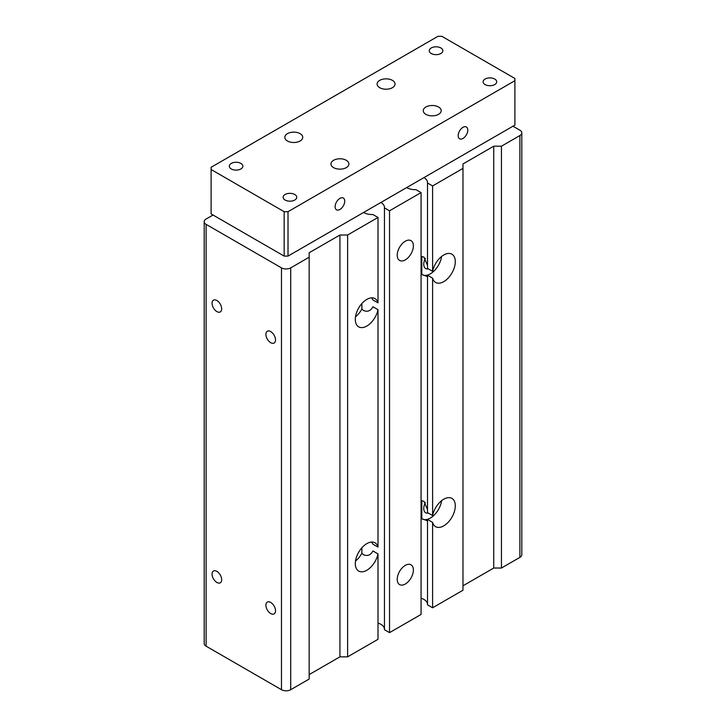 <?xml version="1.0" encoding="UTF-8"?>
<svg xmlns="http://www.w3.org/2000/svg" width="726" height="726" viewBox="0 0 726 726"><rect width="100%" height="100%" fill="white"/><g stroke="black" fill="none" stroke-linecap="round" stroke-linejoin="round"><path stroke-width="1.09" d="M216.874 311.599A6.797 3.92 -120 0 0 220.268 311.935A6.797 3.92 -120 0 0 221.312 306.49A6.797 3.92 -120 0 0 216.874 300.5A6.797 3.92 -120 0 0 213.471 300.165A6.797 3.92 -120 0 0 212.428 305.61A6.797 3.92 -120 0 0 216.874 311.599M270.707 342.681A6.797 3.92 -120 0 0 274.11 343.017A6.797 3.92 -120 0 0 275.154 337.572A6.797 3.92 -120 0 0 270.707 331.582A6.797 3.92 -120 0 0 267.313 331.247A6.797 3.92 -120 0 0 266.27 336.692A6.797 3.92 -120 0 0 270.707 342.681M216.874 582.461A6.797 3.92 -120 0 0 220.268 582.806A6.797 3.92 -120 0 0 221.312 577.351A6.797 3.92 -120 0 0 216.874 571.362A6.797 3.92 -120 0 0 213.471 571.026A6.797 3.92 -120 0 0 212.428 576.471A6.797 3.92 -120 0 0 216.874 582.461M270.707 613.552A6.797 3.92 -120 0 0 274.11 613.887A6.797 3.92 -120 0 0 275.154 608.433A6.797 3.92 -120 0 0 270.707 602.444A6.797 3.92 -120 0 0 267.313 602.108A6.797 3.92 -120 0 0 266.27 607.553A6.797 3.92 -120 0 0 270.707 613.552M213.027 215.023L206.102 219.016A6.525 3.766 0 0 0 204.197 221.684A6.525 3.766 0 0 0 206.102 224.352L281.479 267.867A6.525 3.766 0 0 0 290.709 267.867L309.167 257.204L309.167 252.766L339.931 235.006L347.618 235.006L378.001 217.464L372.91 214.533A12.233 7.06 180 0 1 363.581 212.473L363.581 212.473M204.197 221.684L204.197 643.517A6.525 3.766 0 0 0 206.102 646.185L281.479 689.7A6.525 3.766 0 0 0 290.709 689.7L309.167 679.046L309.167 257.204M380.878 202.481L380.878 202.481A12.233 7.06 180 0 1 384.462 207.473A12.233 7.06 180 0 1 384.444 207.872L389.535 210.803L421.071 192.599L415.98 189.658A12.233 7.06 180 0 1 406.642 187.607L406.642 187.607M423.948 177.616L423.948 177.616A12.233 7.06 180 0 1 427.532 182.607A12.233 7.06 180 0 1 427.514 183.006L432.605 185.938L462.979 168.405L462.979 163.958L493.744 146.198L501.439 146.198L519.898 135.544A6.525 3.766 0 0 0 521.803 132.876A6.525 3.766 0 0 0 519.898 130.217L512.973 126.215M462.979 585.8L493.744 568.031L501.439 568.031L519.898 557.377A6.525 3.766 0 0 0 521.803 554.718L521.803 132.876M432.605 607.78L432.605 522.375L427.514 519.444L427.514 604.84L432.605 607.78L462.979 590.238L462.979 168.405M421.071 598.215A12.233 7.06 180 0 1 423.948 599.449A12.233 7.06 180 0 1 427.514 604.05M384.444 207.872L384.444 629.705L389.535 632.645L421.071 614.441L421.071 192.599M378.001 623.08A12.233 7.06 180 0 1 380.878 624.315A12.233 7.06 180 0 1 384.444 628.916M309.167 674.599L339.931 656.839L347.618 656.839L378.001 639.307L378.001 553.902L372.91 550.97C370.768 555.081 367.655 556.361 363.581 554.791L361.875 553.294L361.875 547.785M371.612 297.832L372.91 299.929L378.001 302.86A16.317 9.42 120 0 0 375.006 298.586A16.317 9.42 120 0 0 358.689 308.005A16.317 9.42 120 0 0 358.689 326.845A16.317 9.42 120 0 0 369.852 323.841A16.317 9.42 120 0 0 378.001 309.684L372.91 306.744C370.768 310.864 367.655 312.135 363.581 310.565L361.875 309.067L361.875 303.568M432.605 522.375A16.317 9.42 120 0 0 435.6 526.659A16.317 9.42 120 0 0 448.169 522.284A16.317 9.42 120 0 0 455.293 505.868A16.317 9.42 120 0 0 451.908 498.399A16.317 9.42 120 0 0 440.755 501.403A16.317 9.42 120 0 0 432.605 515.56L432.605 278.158A16.317 9.42 120 0 0 435.6 282.441A16.317 9.42 120 0 0 448.169 278.067A16.317 9.42 120 0 0 455.293 261.65A16.317 9.42 120 0 0 451.908 254.182A16.317 9.42 120 0 0 440.755 257.176A16.317 9.42 120 0 0 432.605 271.333L432.605 185.938M427.514 265.426L423.948 257.131L421.815 256.414L421.815 274.464L427.514 276.615M427.514 509.652L423.948 501.348L421.815 500.631L421.815 518.682L427.514 520.832M389.535 632.645L389.535 210.803M339.931 656.839L339.931 235.006M493.744 568.031L493.744 146.198M501.439 568.031L501.439 146.198M432.605 271.333L427.514 268.402L427.514 183.006M347.618 656.839L347.618 235.006M371.612 542.05L372.91 544.146L378.001 547.086A16.317 9.42 120 0 0 375.006 542.803A16.317 9.42 120 0 0 358.689 552.223A16.317 9.42 120 0 0 358.689 571.063A16.317 9.42 120 0 0 369.852 568.059A16.317 9.42 120 0 0 378.001 553.902M378.001 547.086L378.001 309.684M378.001 302.86L378.001 217.464M405.299 241.223A11.416 6.598 120 0 0 397.839 251.287A11.416 6.598 120 0 0 399.59 260.434A11.416 6.598 120 0 0 405.299 259.872A11.416 6.598 120 0 0 412.758 249.808A11.416 6.598 120 0 0 411.007 240.66A11.416 6.598 120 0 0 405.299 241.223M405.299 565.372A11.416 6.598 120 0 0 397.839 575.437A11.416 6.598 120 0 0 399.59 584.584A11.416 6.598 120 0 0 405.299 584.022A11.416 6.598 120 0 0 412.758 573.957A11.416 6.598 120 0 0 411.007 564.801A11.416 6.598 120 0 0 405.299 565.372M355.504 316.808A16.317 9.42 120 0 0 361.875 309.067M355.504 561.035A16.317 9.42 120 0 0 361.875 553.294M422.378 519.017A16.317 9.42 120 0 0 433.867 515.369A16.317 9.42 120 0 0 441.635 500.659M432.605 515.56L427.514 512.62L427.514 275.218L432.605 278.158M422.378 274.8A16.317 9.42 120 0 0 433.867 271.143A16.317 9.42 120 0 0 441.635 256.441M425.418 502.555A9.247 5.336 120 0 0 425.672 512.765A9.247 5.336 120 0 0 428.331 513.091M425.418 258.338A9.247 5.336 120 0 0 425.672 268.547A9.247 5.336 120 0 0 428.331 268.874M485.095 84.588A6.797 3.92 0 0 0 492.5 85.441A6.797 3.92 0 0 0 496.702 81.811A6.797 3.92 0 0 0 494.705 79.034A6.797 3.92 0 0 0 487.3 78.19A6.797 3.92 0 0 0 483.099 81.811A6.797 3.92 0 0 0 485.095 84.588M211.103 169.512L211.103 213.916L284.165 256.096L288.013 256.096L514.897 125.108L514.897 78.481L441.835 36.3L437.987 36.3L211.103 167.289L211.103 169.512L284.165 211.693L288.013 211.693L514.897 80.704M285.127 200.04A6.797 3.92 0 0 0 292.542 200.884A6.797 3.92 0 0 0 296.734 197.263A6.797 3.92 0 0 0 294.747 194.486A6.797 3.92 0 0 0 287.333 193.633A6.797 3.92 0 0 0 283.14 197.263A6.797 3.92 0 0 0 285.127 200.04M231.295 168.958A6.797 3.92 0 0 0 238.7 169.802A6.797 3.92 0 0 0 242.901 166.181A6.797 3.92 0 0 0 240.905 163.404A6.797 3.92 0 0 0 233.5 162.551A6.797 3.92 0 0 0 229.298 166.181A6.797 3.92 0 0 0 231.295 168.958M431.253 53.506A6.797 3.92 0 0 0 438.667 54.359A6.797 3.92 0 0 0 442.86 50.729A6.797 3.92 0 0 0 440.873 47.952A6.797 3.92 0 0 0 433.458 47.108A6.797 3.92 0 0 0 429.266 50.729A6.797 3.92 0 0 0 431.253 53.506M425.872 114.336A8.975 5.182 0 0 0 435.654 115.461A8.975 5.182 0 0 0 441.19 110.679A8.975 5.182 0 0 0 438.568 107.012A8.975 5.182 0 0 0 428.785 105.887A8.975 5.182 0 0 0 423.249 110.679A8.975 5.182 0 0 0 425.872 114.336M333.579 167.624A8.975 5.182 0 0 0 343.362 168.75A8.975 5.182 0 0 0 348.897 163.958A8.975 5.182 0 0 0 346.275 160.292A8.975 5.182 0 0 0 336.492 159.175A8.975 5.182 0 0 0 330.956 163.958A8.975 5.182 0 0 0 333.579 167.624M287.432 140.98A8.975 5.182 0 0 0 297.215 142.105A8.975 5.182 0 0 0 302.751 137.314A8.975 5.182 0 0 0 300.128 133.657A8.975 5.182 0 0 0 290.346 132.531A8.975 5.182 0 0 0 284.81 137.314A8.975 5.182 0 0 0 287.432 140.98M379.725 87.701A8.975 5.182 0 0 0 389.508 88.817A8.975 5.182 0 0 0 395.044 84.034A8.975 5.182 0 0 0 392.421 80.368A8.975 5.182 0 0 0 382.638 79.243A8.975 5.182 0 0 0 377.103 84.034A8.975 5.182 0 0 0 379.725 87.701M284.165 256.096L284.165 211.693M288.013 256.096L288.013 211.693M462.979 127.331A6.797 3.92 120 0 0 458.542 133.321A6.797 3.92 120 0 0 459.585 138.766A6.797 3.92 120 0 0 462.979 138.43A6.797 3.92 120 0 0 467.426 132.441A6.797 3.92 120 0 0 466.382 126.986A6.797 3.92 120 0 0 462.979 127.331M339.931 198.37A6.797 3.92 120 0 0 335.485 204.36A6.797 3.92 120 0 0 336.528 209.814A6.797 3.92 120 0 0 339.931 209.469A6.797 3.92 120 0 0 344.369 203.48A6.797 3.92 120 0 0 343.325 198.035A6.797 3.92 120 0 0 339.931 198.37M206.102 646.185L206.102 224.352M281.479 689.7L281.479 267.867M290.709 689.7L290.709 267.867M519.898 557.377L519.898 135.544"/></g></svg>
